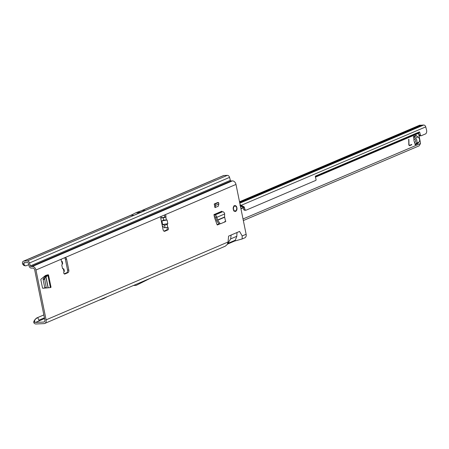 <?xml version="1.0" encoding="UTF-8"?>
<svg xmlns="http://www.w3.org/2000/svg" width="449" height="449" viewBox="0 0 449 449"><rect width="100%" height="100%" fill="white"/><g stroke="black" fill="none" stroke-linecap="round" stroke-linejoin="round"><path stroke-width="0.67" d="M61.513 261.324L62.158 261.38L61.721 261.458A1.347 0.876 -92.5 0 1 61.238 260.605A1.347 0.876 -92.5 0 1 61.81 258.955L64.83 257.659A2.155 1.398 -92.5 0 1 65.161 257.586A2.155 1.398 -92.5 0 1 66.587 259.168L68.804 270.068A2.155 1.398 -92.5 0 1 67.894 272.717L64.875 274.013A1.347 0.876 -92.5 0 1 64.667 274.058A1.347 0.876 -92.5 0 1 63.775 273.071A1.347 0.876 -92.5 0 1 63.994 271.718L64.387 271.241L63.881 268.957M233.278 209.285A2.935 1.903 87.5 0 0 235.22 211.44A2.935 1.903 87.5 0 0 236.909 207.73A2.935 1.903 87.5 0 0 234.967 205.575A2.935 1.903 87.5 0 0 233.278 209.285M138.281 212.332L136.698 212.399A2.155 1.398 -92.5 0 1 136.754 212.377L142.142 210.463L145.701 210.312L134.369 215.161L130.811 215.318L136.053 212.68A2.155 1.398 -92.5 0 1 136.109 212.652L136.698 212.399M46.135 275.259A2.155 0.393 -11.5 0 0 46.5 275.259L48.088 275.304A2.155 0.393 -11.5 0 0 48.526 274.962A2.155 0.393 -11.5 0 0 47.746 274.816L45.461 275.546A0.539 0.348 -92.5 0 0 45.394 275.585L41.005 279.16A0.539 0.348 -92.5 0 0 40.848 279.783L42.492 287.876A0.539 0.348 -92.5 0 0 42.851 288.269L42.863 288.269A0.539 0.348 -92.5 0 1 42.851 288.269L45.792 288.005M47.448 287.86L47.88 287.82M217.574 202.566L214.24 203.992L214.976 207.606L218.309 206.181L218.854 203.981L218.562 202.527L217.574 202.566M217.327 224.96L219.017 224.304M217.496 224.955A0.539 0.348 -92.5 0 1 217.086 224.685L214.594 217.787A0.539 0.348 -92.5 0 1 214.566 217.681L214.347 216.631A2.155 1.594 -113.2 0 0 214.774 216.682L215.02 216.671A0.539 0.398 66.8 0 1 215.52 217.12L216.755 217.063A2.155 1.594 -113.2 0 0 214.701 215.116L214.454 215.122A0.539 0.398 66.8 0 1 213.943 214.622L214.347 216.631M167.123 220.021L163.61 220.038L161.926 220.891L167.123 220.021L167.803 223.681L167.208 224.444L167.741 227.323A1.347 0.876 -92.5 0 1 168.47 228.597A1.347 0.876 -92.5 0 1 167.864 229.939L164.845 231.229A2.155 1.398 -92.5 0 1 164.514 231.308A2.155 1.398 -92.5 0 1 163.088 229.725L160.865 218.82A2.155 1.398 -92.5 0 1 161.78 216.171L164.8 214.88A1.347 0.876 -92.5 0 1 165.008 214.83A1.347 0.876 -92.5 0 1 165.81 215.52A1.347 0.876 -92.5 0 1 165.81 216.912L164.323 217.658L160.972 217.978A1.078 0.803 -111 0 0 160.804 218.018L161.814 217.63A1.078 0.803 -111 0 0 161.657 217.714M62.209 261.413L62.669 263.501L61.782 265.101L62.585 268.704L63.365 268.884L63.994 271.718M28.747 264.702L25.812 265.853A3.233 1.964 -80.2 0 1 25.593 265.836A3.233 1.964 -80.2 0 1 24.734 265.292L23.763 264.063L23.718 263.294A0.752 0.556 66.8 0 1 24.156 262.671L27.619 262.519A0.752 0.556 66.8 0 1 28.326 263.159L29.134 266.111A2.368 1.751 -113.2 0 0 31.357 268.12L32.67 268.064A2.155 1.594 66.8 0 1 34.73 270.068L44.872 319.918A2.155 1.594 66.8 0 1 44.081 321.972A2.155 1.594 66.8 0 1 43.654 322.068L35.527 322.421A0.752 0.556 66.8 0 1 35.129 322.264L34.624 321.843L33.838 322.876L34.579 323.493A2.368 1.751 -113.2 0 0 35.847 323.976L43.974 323.622A3.772 2.789 66.8 0 0 44.715 323.46A3.772 2.789 66.8 0 0 46.101 319.862L35.959 270.012A3.772 2.789 66.8 0 0 32.35 266.504L31.037 266.56L231.067 180.958A0.752 0.556 66.8 0 1 230.359 180.324L30.33 265.92A0.752 0.556 -113.2 0 0 31.037 266.56M227.508 244.043L230.629 238.919L231.14 235.035L228.575 236.129L228.081 241.989L227.245 244.452L225.314 246.17L44.715 323.46M241.596 239.053L242.179 238.958L242.179 235.955L239.57 231.426L237.01 232.526L236.814 236.269L235.31 240.198L233.996 241.203M231.067 180.958L232.38 180.902A3.772 2.789 -113.2 0 1 235.989 184.416L246.131 234.266A3.772 2.789 -113.2 0 1 244.744 237.858L242.179 238.958M42.7 288.224L44.945 288.028M217.08 224.663L218.725 223.956M164.278 215.099A1.347 0.876 -92.5 0 1 164.581 216.968L164.39 217.383L161.982 217.591A1.078 0.803 -111 0 0 161.814 217.63M64.504 257.799A2.155 1.398 -92.5 0 1 65.358 259.219L67.575 270.124A2.155 1.398 -92.5 0 1 66.665 272.773L64.162 273.845M166.719 227.486A1.347 0.876 -92.5 0 1 167.241 228.816A1.347 0.876 -92.5 0 1 166.635 229.989L163.936 231.145M161.926 220.891L162.605 224.551L164.575 225.241L167.208 224.444M162.291 225.825L164.059 227.508A1.078 0.803 -111 0 0 164.699 227.772L167.741 227.323M164.581 216.968L165.81 216.912L166.343 219.78M61.816 261.47L62.158 261.38L61.721 261.458L62.344 264.281M62.158 261.38L61.721 261.458M62.523 268.44L63.141 268.648M33.838 322.876L33.804 321.377L35.275 319.188L37.755 317.538L43.856 314.923L36.65 317.993L37.755 317.538L38.867 320.193L39.529 320.709L44.591 318.543M134.369 215.161L139.611 212.523A2.155 1.398 -92.5 0 1 139.667 212.5L140.256 212.248A2.155 1.398 -92.5 0 1 140.312 212.225L145.701 210.312M23.763 264.063L22.501 263.849L22.45 263.075A2.368 1.751 66.8 0 1 23.376 261.217A2.368 1.751 66.8 0 1 23.842 261.11L27.305 260.959A2.368 1.751 66.8 0 1 29.522 262.968L30.33 265.92M223.871 175.508L215.402 179.039L223.4 175.615A2.368 1.751 66.8 0 1 223.871 175.508L227.334 175.357A2.368 1.751 -113.2 0 1 229.551 177.366L230.359 180.324M215.402 179.039L141.098 210.839M24.549 265.634A3.233 1.964 -80.2 0 1 24.325 265.617A3.233 1.964 -80.2 0 1 23.471 265.073L22.501 263.849M241.865 239.042L234.518 241.107L227.447 244.133M36.65 317.993L35.707 318.863M35.623 318.913L34.68 320.345L34.624 321.843M34.68 320.345L33.804 321.377M133.448 285.485L136.204 285.368L150.51 278.184M133.673 285.39L136.204 285.368M107.311 296.671L104.213 298.321A2.155 1.398 -92.5 0 1 104.134 298.361L102.552 299.04A2.155 1.398 -92.5 0 1 102.467 299.068L99.251 300.123M164.205 217.423L163.195 217.81L163.61 220.038M162.605 224.551L167.803 223.681M216.755 217.063L217.653 220.212L220.336 223.849L225.651 221.57L224.59 217.002L224.623 213.696A2.155 1.594 -113.2 0 0 222.569 211.748L222.322 211.76A0.539 0.398 66.8 0 1 221.806 211.255L213.943 214.622M220.336 223.849L225.651 221.57L225.796 221.037M219.325 224.348L216.648 220.717L215.52 217.12M224.663 221.598L224.517 222.132L224.663 221.598M215.554 217.226L216.783 217.17M214.976 207.606L215.52 205.406L218.854 203.981M215.52 205.406L215.228 203.953L214.24 203.992M215.228 203.953L218.562 202.527M48.088 275.304L45.865 276.926L44.619 278.661L46.258 287.562L46.516 287.966L50.58 287.556A2.155 0.393 -11.5 0 0 51.018 287.214L48.526 274.962M44.574 279.278L43.115 279.559L44.76 287.641L46.258 287.562L46.516 287.966M43.115 279.559L44.406 277.213L46.859 275.355M45.018 288.045L44.76 287.641L45.018 288.045L46.505 287.966L45.012 288.05M48.021 275.344L46.747 275.248M236.455 206.871L236.051 206.854M236.561 208.757L236.909 208.628A2.767 1.796 87.5 0 0 236.808 207.775A2.862 1.858 -92.5 0 1 236.909 208.622L236.567 209.526A0.971 0.629 87.5 0 1 236.528 210.261A2.767 1.796 87.5 0 1 236.303 210.626A0.971 0.629 87.5 0 1 235.832 210.721L235.225 211.361A2.862 1.858 -92.5 0 1 234.12 210.923L233.856 211.058M233.811 210.907L234.187 210.839A2.767 1.796 87.5 0 0 235.259 211.271L235.035 211.53M236.808 207.775A2.767 1.796 87.5 0 0 236.556 206.995L235.95 206.489A0.971 0.629 87.5 0 0 235.641 205.906A2.767 1.796 87.5 0 0 235.315 205.777A0.971 0.629 87.5 0 0 234.883 206.063L234.709 206.344L233.901 205.855M234.316 206.282L234.748 205.99A1.078 0.696 -92.5 0 1 235.22 205.67L235.282 205.687A2.862 1.858 -92.5 0 1 235.618 205.822L235.95 206.489M233.289 207.444L233.362 207.214A2.862 1.858 -92.5 0 1 234.125 205.973L234.198 206.052A2.767 1.796 87.5 0 0 233.458 207.253L233.502 208.308A0.971 0.629 87.5 0 0 233.34 208.987L233.334 209.52A2.862 1.858 -92.5 0 1 233.239 209.01L233.435 209.481A0.971 0.629 87.5 0 0 233.828 209.924L234.255 210.688L233.508 210.042M235.231 205.67L235.231 205.67A1.078 0.696 -92.5 0 1 235.231 205.67L234.451 205.704M236.292 210.704L235.933 210.867A1.078 0.696 -92.5 0 0 236.258 210.721L236.303 210.693A2.862 1.858 -92.5 0 0 236.533 210.323L236.303 210.693M408.781 144.426L408.848 139.241L408.994 144.426A0.892 0.578 87.5 0 0 409.611 145.313A0.892 0.578 87.5 0 0 409.746 145.285L411.733 144.443L411.739 144.78L409.814 145.599A1.224 0.791 -92.5 0 1 409.628 145.644A1.224 0.791 -92.5 0 1 408.781 144.426M415.145 144.847L415.179 144.842A0.539 0.398 67 0 1 415.269 144.41L416.352 143.169A3.233 2.391 -113 0 0 415.325 138.073L413.759 136.951A0.539 0.398 67 0 1 413.501 136.53L413.748 137.95A10.776 6.988 -92.5 0 1 413.894 139.779A2.155 1.398 87.5 0 0 413.933 140.228A10.024 6.494 87.5 0 0 414.169 141.396A2.155 1.398 87.5 0 0 414.304 141.805A10.776 6.988 -92.5 0 1 414.865 143.456L415.145 144.859L417.839 143.495M416.245 135.609L416.167 135.396A0.539 0.398 67 0 0 416.425 135.811L417.991 136.939A3.233 2.391 -113 0 1 419.024 142.036L417.935 143.276A0.539 0.398 67 0 0 417.851 143.708L417.884 143.697M243.021 218.972L420.489 143.545L420.472 143.242A3.233 2.093 87.5 0 0 420.376 142.417L418.541 133.325A0.539 0.398 -113 0 1 418.586 132.955L315.366 176.822M420.489 143.545L419.17 145.824L243.341 220.554M239.699 202.651L421.633 125.322L419.888 125.187A2.155 1.594 -113 0 0 419.461 125.282L239.519 201.764M421.168 135.766L420.977 135.693A1.078 0.713 -97.7 0 1 420.41 134.941L419.748 132.354L418.541 132.517L419.209 135.104A1.078 0.713 -97.7 0 0 419.77 135.856L421.168 135.766L425.888 133.763L426.241 133.151A3.233 2.133 -97.7 0 0 426.55 130.036L425.736 126.887A2.155 1.594 -113 0 0 423.71 125.024L422.116 125.136M413.826 138.623L414.87 139.381A1.616 1.195 67 0 1 415.387 141.929L414.657 142.765M411.57 144.511L409.651 145.611A1.224 0.791 -92.5 0 1 409.544 145.639M408.685 139.308L408.831 144.432A0.892 0.578 87.5 0 0 409.449 145.324A0.892 0.578 87.5 0 0 409.533 145.308M240.08 204.531L241.18 205.322L239.974 205.485M245.957 210.233L244.464 210.289L245.957 210.233L315.905 180.352A1.078 0.713 -97.7 0 0 316.006 179.314L315.338 176.732A0.539 0.354 -97.7 0 1 315.54 176.07L419.276 131.984A0.539 0.354 -97.7 0 1 419.748 132.354M245.67 210.126A1.616 1.066 -97.7 0 1 244.823 208.998L244.43 207.466A1.078 0.713 82.3 0 0 243.925 206.742L241.18 205.322L425.736 126.887M244.464 210.289A1.616 1.066 -97.7 0 1 243.622 209.155L243.223 207.629A1.078 0.713 82.3 0 0 242.724 206.905L240.31 205.659M161.78 216.171L64.83 257.659M61.81 258.955L35.959 270.012M46.101 319.862L228.081 241.989M231.14 235.035L237.01 232.526M242.179 235.955L246.131 234.266M235.989 184.416L164.8 214.88M164.575 225.241L165.036 227.744M167.864 229.939L166.635 229.989M44.445 317.808L38.867 320.193M35.527 322.421L39.529 320.709M44.445 321.731L43.654 322.068M139.667 212.5L138.084 212.568M137.691 212.585L136.109 212.652M139.611 212.523L136.053 212.68M140.256 212.248L138.668 212.315M140.312 212.225L136.754 212.377M134.318 215.166L27.305 260.959M130.855 215.312L23.842 261.11M232.38 180.902L32.35 266.504M229.551 177.366L29.522 262.968M227.334 175.357L145.656 210.312M215.868 178.932L142.193 210.463M23.718 263.294L25.29 262.62M24.734 265.292L23.471 265.073M228.215 243.235L235.31 240.198M230.629 238.919L236.814 236.269M68.804 270.068L67.575 270.124M67.894 272.717L66.665 272.773M66.587 259.168L65.358 259.219M64.875 274.013L64.46 274.03M164.845 231.229L164.177 231.257M160.972 217.978L161.982 217.591M214.454 215.122L222.322 211.76M214.701 215.116L222.569 211.748M216.828 217.322L224.64 213.982M217.563 220.01L224.59 217.002M217.653 220.212L224.623 217.232M218.82 224.102L219.825 223.596M47.914 275.422L50.389 287.584M45.978 276.825L48.206 287.77M45.865 276.926L48.077 287.787M46.5 275.259L46.561 275.563M43.166 278.947L44.619 278.661M233.671 208.027L233.575 207.331M233.559 210.149L234.081 210.025M233.828 209.924L233.733 210.031A1.078 0.696 -92.5 0 1 233.39 209.728M233.227 208.993L233.34 208.987A2.767 1.796 87.5 0 0 233.435 209.481L233.334 209.537M234.255 210.688L233.839 210.643M233.199 208.729A1.078 0.696 -92.5 0 1 233.368 208.235L233.188 208.241M235.287 210.895L235.933 210.867A1.078 0.696 -92.5 0 1 235.731 210.828L235.298 210.85M234.883 206.063L234.215 206.012M235.646 205.867A1.078 0.696 -92.5 0 1 235.848 206.186M235.832 210.721L235.383 210.738M233.502 208.308L233.205 207.971M236.129 207.028L236.572 206.955A2.862 1.858 -92.5 0 1 236.825 207.752L236.915 208.628M235.579 210.626L235.265 210.856M234.266 206.248L234.709 206.344M236.769 208.605L236.488 209.15M236.051 206.955L236.46 207.101M235.944 206.461L236.022 206.866M236.483 209.127L236.544 210.3M413.501 136.53L416.167 135.396M240.95 208.802L243.274 207.82M315.445 177.142L418.541 133.325M239.643 202.359L421.358 125.125M419.888 125.187L239.536 201.842M239.811 203.184L423.71 125.024M422.172 125.103L239.699 202.656L422.234 125.086M240.731 205.878L240.383 206.024M416.352 143.169L419.024 142.036M415.325 138.073L417.991 136.939M413.759 136.951L416.425 135.811M415.269 144.41L417.935 143.276M243.184 207.5L240.888 208.476M240.58 206.972L241.826 206.439M419.77 135.856L420.977 135.693M419.209 135.104L420.41 134.941M244.823 208.998L243.622 209.155M244.43 207.466L243.223 207.629M243.925 206.742L242.724 206.905M131.826 214.807L23.376 261.217M25.593 265.836L24.325 265.617M227.245 244.452L227.722 243.515M224.528 222.126L225.662 221.565M45.781 275.405L45.91 276.034M234.434 206.366L233.94 205.844M236.831 207.752L236.572 206.955M235.057 211.518L235.428 210.721"/></g></svg>
